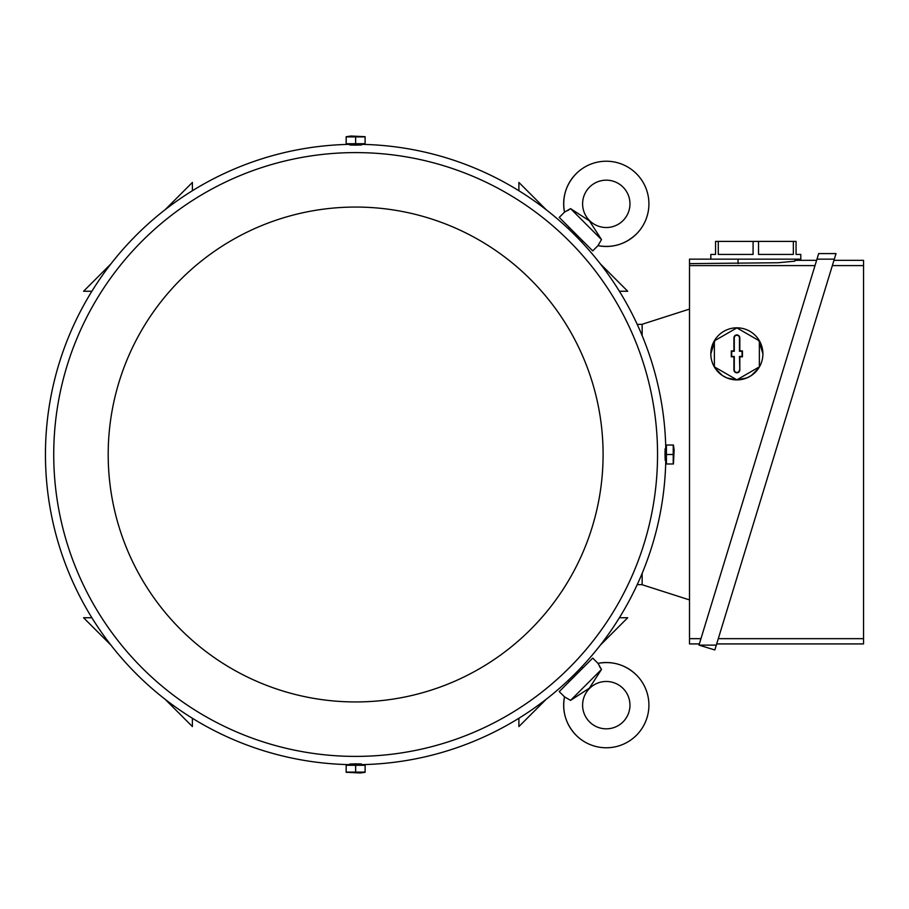 <?xml version="1.0" encoding="UTF-8"?>
<svg xmlns="http://www.w3.org/2000/svg" width="909" height="909" viewBox="0 0 909 909"><rect width="100%" height="100%" fill="white"/><g stroke="black" fill="none" stroke-linecap="round" stroke-linejoin="round"><path stroke-width="1.36" d="M576.147 173.71A42.621 42.621 0 0 0 564.489 212.172L570.545 208.627L589.35 220.796L601.508 239.59L597.974 245.657A42.621 42.621 0 0 0 636.425 173.71A42.621 42.621 0 0 0 576.147 173.71C565.864 184.595 561.967 197.412 564.489 212.172L559.24 217.41L592.725 250.895L597.974 245.657C612.734 248.168 625.551 244.282 636.425 233.988M623.029 220.592A23.679 23.679 0 0 1 589.543 220.592A23.679 23.679 0 0 1 589.543 187.106A23.679 23.679 0 0 1 623.029 187.106A23.679 23.679 0 0 1 623.029 220.592M569.386 209.502L567.636 210.627M601.508 239.59L570.545 208.627M582.68 240.851L581.578 241.964M568.182 228.568L569.284 227.455M518.891 190.742L518.891 182.425L546.252 209.786M600.36 263.883L627.721 291.255L619.404 291.255M192.39 718.258L192.39 726.575L165.029 699.214M110.932 645.117L83.56 617.745L91.877 617.745M91.877 291.255L83.56 291.255L110.932 263.883M165.029 209.786L192.39 182.425L192.39 190.742M619.404 617.745L627.721 617.745L600.36 645.117M546.252 699.214L518.891 726.575L518.891 718.258M569.284 681.545L568.182 680.432M581.578 667.036L582.68 668.149M559.24 691.59L592.725 658.105L597.974 663.343L601.508 669.41L589.35 688.204L570.545 700.373L564.489 696.828L559.24 691.59M570.545 700.373L601.508 669.41M600.644 668.24L599.52 666.502M636.425 675.012A42.621 42.621 0 0 0 597.974 663.343L597.974 663.343C612.734 660.832 625.551 664.718 636.425 675.012A42.621 42.621 0 0 1 636.425 735.29A42.621 42.621 0 0 1 564.489 696.828L564.489 696.828C561.967 711.588 565.864 724.405 576.147 735.29M589.543 721.894A23.679 23.679 0 0 1 589.543 688.408A23.679 23.679 0 0 1 623.029 688.408A23.679 23.679 0 0 1 623.029 721.894A23.679 23.679 0 0 1 589.543 721.894M642.152 584.612L637.22 584.612M642.152 324.388L637.22 324.388M642.152 335.637L642.152 324.263L689.511 309.083M689.511 599.917L642.152 584.737L642.152 573.363M699.339 643.924L689.511 643.924L689.511 259.156L800.806 259.156L800.806 254.418L796.068 254.418L796.068 241.396L793.341 241.396L793.341 254.418L758.538 254.418L758.538 241.396L793.341 241.396M689.511 263.633L778.24 262.735L794.886 261.156L794.886 260.338L816.623 260.338M689.511 265.598L815.009 265.598M700.953 638.663L689.511 638.663M794.886 260.338L794.886 261.156M710.827 259.156L710.827 254.418L715.553 254.418L715.553 241.396L758.538 241.396M753.084 241.396L753.084 254.418L718.28 254.418L718.28 241.396M816.986 259.156L834.314 259.156L714.838 649.958L698.987 645.117L818.679 253.588L836.019 253.588L834.314 259.156L836.019 253.588M833.951 260.338L863.55 260.338L863.55 643.924L716.678 643.924M832.349 265.598L863.55 265.598M863.55 638.663L718.292 638.663M698.987 645.117L716.315 645.117M758.436 339.25L762.912 353.862A26.043 26.043 0 0 1 736.869 379.917A26.043 26.043 0 0 1 710.827 353.862L715.303 339.25M760.935 363.839L758.481 368.395L751.402 375.485L746.834 377.928L736.869 379.917L726.905 377.928L722.337 375.485L715.258 368.395L712.804 363.839M710.827 353.862A26.043 26.043 0 0 1 749.891 331.308A26.043 26.043 0 0 1 762.912 353.862M759.367 340.875L736.869 327.888L714.372 340.875L714.372 366.85L736.869 379.837L759.367 366.85L759.367 340.875M739.824 369.849A2.954 2.954 0 0 1 736.869 372.804A2.954 2.954 0 0 1 733.904 369.849L733.904 356.828L731.302 356.828L731.302 350.908L733.904 350.908L733.904 337.887A2.954 2.954 0 0 1 736.869 334.921A2.954 2.954 0 0 1 739.824 337.887L739.824 350.908L742.437 350.908L742.437 356.828L739.824 356.828L739.824 369.849L739.46 356.453L742.062 356.453L742.062 351.283L739.46 351.283L739.46 337.887A2.591 2.591 0 0 0 736.869 335.296A2.591 2.591 0 0 0 734.279 337.887L734.279 351.283L731.677 351.283L731.677 356.453L734.279 356.453L734.279 369.849A2.591 2.591 0 0 0 736.869 372.44A2.591 2.591 0 0 0 739.46 369.849M665.774 448.58A310.196 310.196 0 0 0 361.566 144.361M349.726 144.361A310.196 310.196 0 0 0 45.45 454.5A310.196 310.196 0 0 0 349.726 764.639M361.566 764.639A310.196 310.196 0 0 0 665.774 460.42M657.548 454.5A301.902 301.902 0 0 0 355.646 152.598A301.902 301.902 0 0 0 53.733 454.5A301.902 301.902 0 0 0 355.646 756.402A301.902 301.902 0 0 0 657.548 454.5M665.831 460.42L665.183 460.42L665.024 454.5C665.104 446.864 665.252 446.864 665.445 454.5M361.566 144.304L361.566 144.963L355.646 145.122C347.999 145.031 347.999 144.895 355.646 144.69M347.704 143.713L347.704 144.304L363.577 144.304L363.577 143.713M355.646 143.713L365.111 143.713L365.111 136.907L346.17 136.907L346.17 143.713L355.646 143.713L355.646 136.907M346.17 136.702L351.044 136.02L365.111 136.702M666.422 446.569L665.831 446.569L665.831 462.431L666.422 462.431M666.422 454.5L666.422 463.976L673.228 463.976L673.228 445.024L666.422 445.024L666.422 454.5L673.228 454.5M673.433 445.024L674.126 449.898L673.433 463.976M349.726 764.696L349.726 764.037L355.646 763.878C363.282 763.969 363.282 764.105 355.646 764.31M108.194 454.5A247.441 247.441 0 0 0 355.646 701.941A247.441 247.441 0 0 0 603.087 454.5A247.441 247.441 0 0 0 355.646 207.059A247.441 247.441 0 0 0 108.194 454.5M363.577 765.287L363.577 764.696L347.704 764.696L347.704 765.287M355.646 765.287L346.17 765.287L346.17 772.093L365.111 772.093L365.111 765.287L355.646 765.287L355.646 772.093M365.111 772.298L360.237 772.98L346.17 772.298M738.051 263.633L738.051 259.156M349.726 144.304L349.726 144.963M665.831 448.58L665.183 448.58M361.566 764.696L361.566 764.037"/></g></svg>
